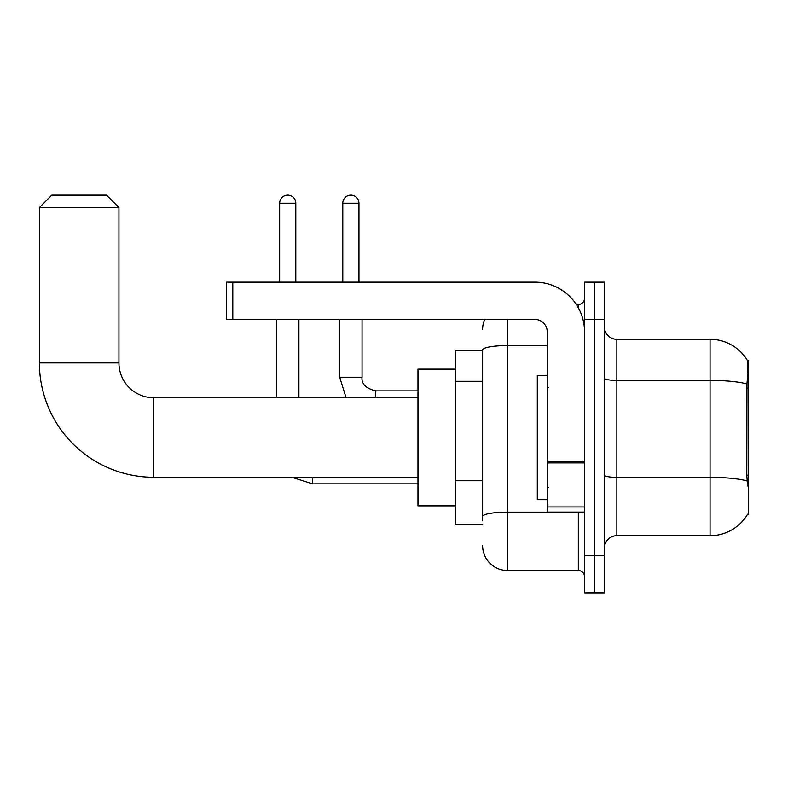 <?xml version="1.0" encoding="UTF-8"?>
<svg xmlns="http://www.w3.org/2000/svg" width="788" height="788" viewBox="0 0 788 788"><rect width="100%" height="100%" fill="white"/><g stroke="black" fill="none" stroke-linecap="round" stroke-linejoin="round"><path stroke-width="1.18" d="M747.379 514.564L747.595 514.19A43.498 43.498 0 0 1 710.067 535.692A43.498 43.498 0 0 0 747.379 514.564L748.6 514.564L748.6 360.441L747.467 360.599A43.498 43.498 0 0 0 710.067 339.313A43.498 43.498 0 0 1 747.379 360.441A43.498 43.498 0 0 0 710.067 339.313L616.856 339.313A12.431 12.431 0 0 1 604.426 326.882A12.431 12.431 0 0 0 616.856 339.313L616.856 535.692A12.431 12.431 0 0 0 604.426 548.123M482.62 350.502L455.277 350.502L455.277 524.503L482.62 524.503M594.477 555.579L594.477 592.862L604.426 592.862L604.426 555.579L594.477 555.579L594.477 592.862L584.538 592.862L584.538 555.579L594.477 555.579L594.477 319.426L594.477 555.579M584.538 555.579L584.538 282.143L594.477 282.143L594.477 319.426L594.477 282.143L604.426 282.143L604.426 555.579M747.595 485.979L746.797 475.174L746.975 383.953C748.048 370.429 748.216 362.647 747.467 360.599A43.498 43.498 0 0 0 710.067 339.313L710.067 380.397L616.856 380.397A12.431 2.157 0 0 1 604.426 378.24M747.113 480.936A43.498 7.555 180 0 0 710.067 477.341L710.067 535.692L616.856 535.692M482.62 520.779L482.62 349.911A24.861 4.314 180 0 1 507.482 345.597L547.246 345.597M507.482 319.426L507.482 570.492L578.323 570.492L578.323 512.072M576.343 304.513L578.323 304.513A6.215 6.215 0 0 0 584.538 298.297M584.538 576.708A6.215 6.215 0 0 0 578.323 570.492M482.62 329.364A24.861 24.861 0 0 1 484.699 319.426M507.482 570.492A24.861 24.861 0 0 1 482.62 545.631M547.246 375.354L537.308 375.354L537.308 499.651L547.246 499.651M417.985 477.272L153.749 477.272A114.349 114.349 0 0 1 39.4 362.923L39.4 207.569L51.831 195.138L106.518 195.138L118.949 207.569L39.4 207.569M153.749 477.272L153.749 397.733A34.8 34.8 0 0 1 118.949 362.923L118.949 207.569M455.277 369.139L417.985 369.139L417.985 505.857L455.277 505.857M279.651 282.143L279.651 203.215A8.077 8.077 0 0 1 287.728 195.138A8.077 8.077 0 0 1 295.815 203.215L295.815 282.143M298.918 397.733L298.918 319.426M276.549 397.733L276.549 319.426M342.79 282.143L342.79 203.215A8.077 8.077 0 0 1 350.867 195.138A8.077 8.077 0 0 1 358.954 203.215L358.954 282.143M339.687 319.426L339.687 377.225L362.056 377.225L362.056 319.426M584.538 512.072L547.246 512.072L547.246 461.817L584.538 461.817M584.538 331.856A49.713 49.713 0 0 0 534.825 282.143L232.795 282.143L232.795 319.426L534.825 319.426A12.431 12.431 0 0 1 547.246 331.856L547.246 461.817M232.795 319.426L226.58 319.426L226.58 282.143L232.795 282.143M748.6 388.169L746.797 388.169M748.6 475.174L746.797 475.174M482.62 381.313L455.277 381.313M482.62 480.739L455.277 480.739M746.975 383.953A43.498 7.555 180 0 0 710.067 380.397L710.067 477.341L616.856 477.341A12.431 2.157 -0 0 1 604.426 475.184M604.426 319.426L584.538 319.426M580.48 512.072A6.215 1.084 0 0 1 578.323 512.141L507.482 512.141A24.861 4.314 180 0 0 482.62 516.455M578.323 307.783L578.323 304.513M39.4 362.923L118.949 362.923M417.985 483.862L312.59 483.862L291.816 477.272L312.59 483.862L291.816 477.272L312.59 483.862L291.816 477.272L312.59 483.862L291.816 477.272L312.59 483.862L291.816 477.272L312.59 483.862L291.816 477.272L312.59 483.862L312.59 477.272M279.651 203.215L295.815 203.215M342.79 203.215L358.954 203.215M375.728 397.733L375.728 390.917C365.859 388.405 361.308 383.854 362.056 377.225C361.308 383.854 365.859 388.405 375.728 390.897C365.859 388.405 361.308 383.854 362.056 377.225C361.308 383.854 365.859 388.405 375.728 390.897C365.859 388.405 361.308 383.854 362.056 377.225C361.308 383.854 365.859 388.405 375.728 390.897C365.859 388.405 361.308 383.854 362.056 377.225C361.308 383.854 365.859 388.405 375.728 390.897C365.859 388.405 361.308 383.854 362.056 377.225C361.308 383.854 365.859 388.405 375.728 390.897C365.859 388.405 361.308 383.854 362.056 377.225C361.308 383.854 365.859 388.405 375.728 390.897L417.985 390.897M584.538 462.891L547.246 462.891M547.246 506.94L584.538 506.94M548.497 387.785L547.246 386.544M548.497 487.22L547.246 488.461M417.985 397.733L153.749 397.733M291.816 477.272L312.59 483.862M339.687 377.225L346.09 397.733L339.687 377.225"/></g></svg>
